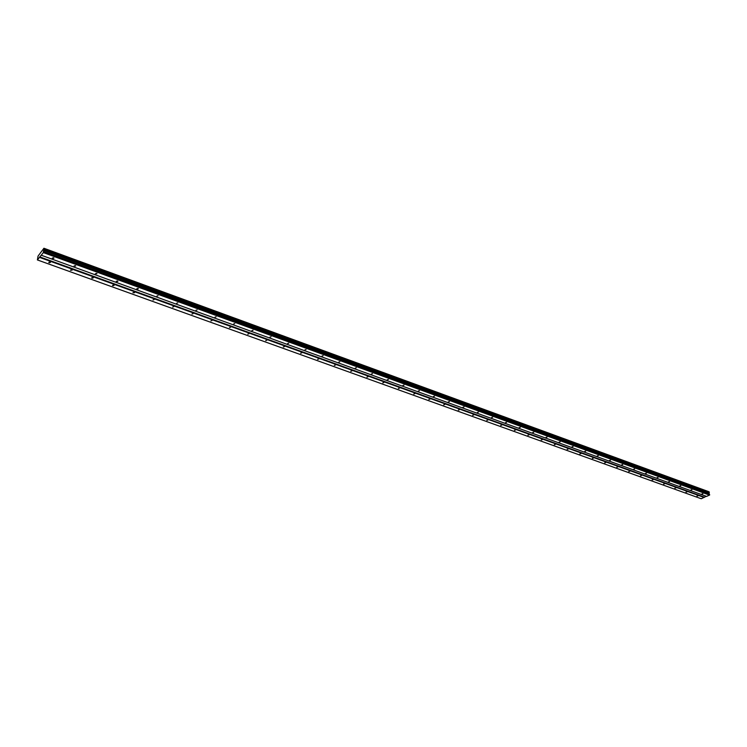 <?xml version="1.0" encoding="UTF-8"?>
<svg xmlns="http://www.w3.org/2000/svg" width="747" height="747" viewBox="0 0 747 747"><rect width="100%" height="100%" fill="white"/><g stroke="black" fill="none" stroke-linecap="round" stroke-linejoin="round"><path stroke-width="1.12" d="M53.457 257.734L52.271 258.145L52.794 258.537L53.98 258.126L53.457 257.734M702.862 493.711L701.807 494.01L702.862 493.711M691.899 489.724L690.835 490.023L691.899 489.724M680.778 485.681L679.714 485.989L680.778 485.681M669.489 481.582L668.425 481.89L669.489 481.582M658.042 477.426L656.977 477.735L658.042 477.426M646.426 473.206L645.361 473.514L646.426 473.206M634.642 468.92L633.568 469.237L634.642 468.92M622.69 464.578L621.607 464.895L622.69 464.578M610.551 460.161L609.468 460.488L610.551 460.161M598.226 455.689L597.142 456.015L598.226 455.689M585.723 451.141L584.64 451.468L585.723 451.141M573.024 446.529L571.941 446.865L573.024 446.529M560.129 441.841L559.045 442.177L560.129 441.841M547.037 437.088L545.945 437.425L547.037 437.088M533.741 432.252L532.648 432.597L533.741 432.252M520.239 427.349L519.137 427.695L520.239 427.349M506.513 422.363L505.411 422.709L506.513 422.363M492.572 417.293L491.47 417.648L492.572 417.293M478.407 412.148L477.296 412.503L478.407 412.148M464.008 406.919L462.897 407.274L464.008 406.919M449.377 401.606L448.265 401.961L449.377 401.606M434.502 396.199L433.391 396.554L434.502 396.199M419.384 390.7L418.264 391.064L419.384 390.7M404.006 385.116L402.885 385.48L404.006 385.116M388.375 379.429L387.245 379.803L388.375 379.429M372.473 373.659L371.343 374.023L372.473 373.659M356.291 367.776L355.161 368.15L356.291 367.776M339.829 361.8L338.699 362.174L339.829 361.8M323.087 355.712L321.948 356.095L323.087 355.712M306.046 349.521L304.907 349.904L306.046 349.521M288.697 343.209L287.548 343.601L288.697 343.209M271.03 336.794L269.891 337.186L271.03 336.794M253.056 330.258L251.907 330.65L253.056 330.258M234.735 323.61L233.587 324.002L234.735 323.61M216.088 316.831L214.931 317.223L216.088 316.831M197.087 309.93L195.929 310.322L197.087 309.93M177.73 302.89L176.572 303.291L177.73 302.89M158.009 295.728L156.842 296.129L158.009 295.728M137.896 288.417L136.729 288.818L137.187 289.164L138.354 288.762L137.896 288.417M117.4 280.975L116.233 281.376L116.7 281.731L117.877 281.32L117.4 280.975M96.503 273.383L95.327 273.785L96.989 273.747L96.503 273.383M75.195 265.633L74.009 266.044L75.699 266.016L75.195 265.633M43.335 252.598L43.989 249.153L709.258 492.441L709.043 494.15L709.65 494.962L706.615 496.41L41.225 255.213L43.335 252.598L709.566 495.121M49.937 261.992L48.751 262.393L49.274 262.785L50.46 262.384L49.937 261.992M697.997 495.84L696.942 496.139L697.997 495.84M687.035 491.89L685.979 492.189L687.035 491.89M675.923 487.875L674.858 488.183L675.923 487.875M664.643 483.813L663.579 484.112L664.643 483.813M653.205 479.686L652.14 479.985L653.205 479.686M641.598 475.494L640.534 475.802L641.598 475.494M629.824 471.245L628.759 471.562L629.824 471.245M617.881 466.931L616.807 467.248L617.881 466.931M605.752 462.561L604.678 462.879L605.752 462.561M593.445 458.116L592.371 458.434L593.445 458.116M580.951 453.606L579.868 453.933L580.951 453.606M568.262 449.031L567.188 449.358L568.262 449.031M555.385 444.381L554.302 444.717L555.385 444.381M542.313 439.666L541.22 440.002L542.313 439.666M529.035 434.875L527.942 435.212L529.035 434.875M515.542 430.011L514.45 430.347L515.542 430.011M501.844 425.062L500.742 425.407L501.844 425.062M487.922 420.038L486.82 420.384L487.922 420.038M473.775 414.94L472.674 415.285L473.775 414.94M459.405 409.748L458.303 410.103L459.405 409.748M444.801 404.482L443.69 404.837L444.801 404.482M429.955 399.122L428.843 399.477L429.955 399.122M414.856 393.678L413.745 394.033L414.856 393.678M399.514 388.141L398.394 388.496L399.514 388.141M383.911 382.511L382.791 382.875L383.911 382.511M368.038 376.777L366.917 377.151L368.038 376.777M351.893 370.951L350.773 371.324L351.893 370.951M335.468 365.031L334.348 365.404L335.468 365.031M318.764 358.999L317.634 359.372L318.764 358.999M301.76 352.864L300.63 353.238L301.76 352.864M284.458 346.617L283.318 347L284.458 346.617M266.838 340.258L265.699 340.641L266.838 340.258M248.9 333.788L247.761 334.17L248.9 333.788M230.636 327.205L229.497 327.588L230.636 327.205M212.045 320.491L210.897 320.874L212.045 320.491M193.1 313.656L191.942 314.048L193.1 313.656M173.799 306.69L172.641 307.082L173.799 306.69M154.134 299.594L152.976 299.986L154.134 299.594M134.087 292.357L132.929 292.759L134.544 292.693L134.087 292.357M113.656 284.99L112.489 285.382L112.965 285.737L114.132 285.335L113.656 284.99M92.833 277.473L91.657 277.875L92.152 278.239L93.319 277.837L92.833 277.473M71.591 269.807L70.414 270.209L72.095 270.19L71.591 269.807M41.225 255.213L37.397 259.937L38.05 256.09L43.924 248.256L44.054 248.966L709.258 492.441M43.924 248.256L708.894 491.825M44.092 248.508L709.314 492.31M706.288 496.297L701.246 498.744L37.397 259.937M43.438 252.355L709.65 494.962M43.97 248.321L708.847 491.713M39.479 257.36L704.178 497.474M704.346 497.138L39.684 256.865M43.578 251.58L709.575 494.355M43.335 251.478L709.043 494.15M43.55 250.301L708.922 493.225M709.015 493.02L43.662 249.993M709.267 491.993L44.129 248.555"/></g></svg>
